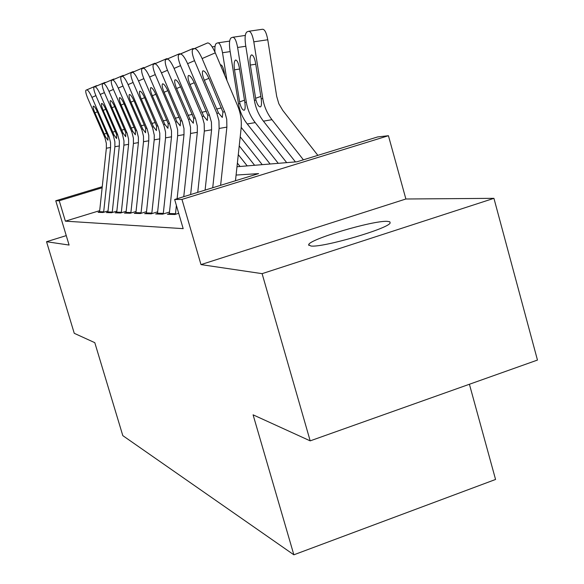 <?xml version="1.0" encoding="UTF-8"?>
<svg xmlns="http://www.w3.org/2000/svg" width="584" height="584" viewBox="0 0 584 584"><rect width="100%" height="100%" fill="white"/><g stroke="black" fill="none" stroke-linecap="round" stroke-linejoin="round"><path stroke-width="0.88" d="M387.28 221.351C372.942 220.351 308.965 239.36 308.673 244.718L310.907 246.01C322.558 247.864 389.01 228.483 390.156 222.906L389.827 221.796L387.28 221.351M236.987 166.739L297 161.783L377.651 136.933L388.433 135.714L181.96 199.407L174.653 199.487L258.61 173.616L236.089 175.061M405.88 198.998L200.984 264.596L262.099 273.655L310.184 440.862L537.462 360.065L493.933 198.334L405.88 198.998L388.433 135.714M469.412 384.257L495.56 479.464L293.854 554.8L122.808 435.635L94.798 342.677L74.256 333.311L46.538 241.71L69.094 245.054L55.765 200.779L102.237 186.727M262.099 273.655L493.933 198.334M66.255 235.622L46.538 241.71M169.287 213.715L167.433 214.292L174.85 214.503L178.697 213.306M157.461 213.408L155.68 213.963L162.637 214.16L169.462 212.043M146.343 213.123L144.635 213.649L151.176 213.839L157.622 211.839M135.889 212.853L134.24 213.357L140.401 213.532L146.504 211.649M126.02 212.598L124.436 213.08L130.247 213.248L136.035 211.466M116.705 212.35L115.172 212.824L120.669 212.977L126.159 211.284M107.894 212.123L106.412 212.576L111.61 212.722L116.837 211.116M99.674 210.663L65.379 221.161L183.179 228.643L174.653 199.487M99.543 211.904L98.112 212.342L103.04 212.481L108.018 210.955M200.984 264.596L181.96 199.407M65.379 221.161L59.232 200.743L55.765 200.779M310.184 440.862L253.091 414.83L293.854 554.8M102.127 187.763L59.232 200.743M99.506 212.379L106.361 148.227L106.339 143.365L104.959 137.853L87.943 98.754C86.03 94.155 85.359 91.316 85.928 90.235L96.608 85.644L86.03 90.17M103.638 212.299L110.573 147.489L110.544 142.562L109.157 136.977L91.929 97.353C89.695 92.484 87.994 89.987 86.819 89.87M96.608 85.644L97.163 85.76M105.543 136.912L94.915 112.873C93.403 109.245 92.871 106.996 93.316 106.135L93.418 106.076C94.367 106.215 95.732 108.222 97.513 112.099L107.923 136.408L107.938 140.248L105.543 136.912L104.645 137.101M107.85 212.62L114.895 146.73L114.873 141.737L113.464 136.072L96.024 95.907C94.068 91.192 93.389 88.272 93.995 87.147L104.981 82.417L94.104 87.074M112.216 212.539L119.34 145.956L119.318 140.89L117.567 134.364L100.229 94.433C97.93 89.425 96.17 86.87 94.937 86.76M104.981 82.417L105.573 82.541M114.084 135.101L103.185 110.412C101.645 106.689 101.105 104.383 101.579 103.485L101.689 103.419C102.689 103.55 104.105 105.609 105.93 109.595L116.603 134.568L116.581 138.525L114.084 135.101L113.143 135.298M116.669 212.868L123.903 145.153L123.969 140.875L122.436 134.196L104.543 92.907C102.55 88.075 101.872 85.067 102.507 83.884L113.822 79.015L102.631 83.811M121.275 212.795L128.604 144.328L128.582 139.123L127.115 133.225L108.989 91.345C106.631 86.198 104.806 83.578 103.514 83.475M113.822 79.015L114.449 79.147M123.107 133.196L111.916 107.814C110.34 103.996 109.807 101.623 110.303 100.682L110.427 100.609C111.478 100.74 112.938 102.85 114.814 106.945L125.764 132.634L125.706 136.707L123.107 133.196L122.107 133.407M125.983 213.123L133.429 143.482L133.407 138.204L131.926 132.218L113.559 89.739C111.515 84.775 110.836 81.672 111.515 80.439L123.173 75.416L111.653 80.351M130.852 213.058L138.401 142.613L138.379 137.255L136.875 131.181L118.26 88.082C115.836 82.789 113.946 80.096 112.581 80.001M123.173 75.416L123.844 75.548M132.641 131.174L121.151 105.062C119.545 101.149 119.005 98.703 119.53 97.718L119.669 97.638C120.771 97.762 122.29 99.93 124.224 104.149L135.459 130.582L135.349 134.78L132.641 131.174L131.59 131.4M135.846 213.401L143.511 141.715L143.496 136.284L141.97 130.123L123.107 86.374C121.012 81.278 120.326 78.081 121.056 76.789L133.086 71.606L121.202 76.694M141.007 213.343L148.781 140.795L148.759 135.276L147.219 129.02L128.093 84.622C125.597 79.168 123.633 76.402 122.187 76.314M133.086 71.606L133.802 71.744M142.737 129.042L130.933 102.149C129.283 98.134 128.743 95.615 129.305 94.579L129.458 94.491C130.626 94.608 132.203 96.842 134.189 101.185L145.723 128.407L145.569 132.743L142.737 129.042L141.62 129.276M146.299 213.7L154.205 139.846L154.278 135.174L152.621 127.896L133.232 82.811C131.086 77.57 130.4 74.278 131.174 72.912L143.598 67.561L131.342 72.81M151.782 213.649L159.797 138.868L159.782 133.181L158.191 126.728L138.525 80.95C135.955 75.329 133.911 72.482 132.393 72.409M143.598 67.561L144.372 67.7M153.453 126.779L141.306 99.061C139.62 94.937 139.08 92.338 139.678 91.25L139.846 91.155C141.08 91.265 142.715 93.557 144.766 98.032L156.621 126.108L156.41 130.582L153.453 126.779L152.263 127.027M157.41 214.014L165.564 137.853L165.549 132.079L163.936 125.531L143.993 79.022C141.795 73.635 141.109 70.226 141.934 68.795L154.775 63.262L142.116 68.678M163.243 213.97L171.513 136.809L171.499 130.947L169.499 123.385L149.628 77.044C146.978 71.241 144.847 68.306 143.233 68.248M154.775 63.262L155.614 63.408M164.834 124.37L152.336 95.783C150.606 91.542 150.066 88.856 150.701 87.717L150.884 87.6C152.19 87.71 153.899 90.067 156.008 94.688L168.207 123.655L167.929 128.283L164.834 124.37L163.571 124.633M240.068 166.491L237.374 163.104M169.236 214.343L177.66 135.736L177.638 129.772L175.609 122.093L155.446 74.993C153.198 69.452 152.512 65.926 153.388 64.415L166.688 58.677L153.599 64.276M177.113 198.728L183.996 134.627L183.982 128.568L182.303 121.691L161.454 72.876C158.717 66.883 156.497 63.868 154.789 63.824M175.448 214.313L176.39 205.437M166.688 58.677L167.586 58.831M176.952 121.808L164.075 92.287C162.308 87.928 161.768 85.154 162.447 83.95L162.651 83.819C164.038 83.913 165.82 86.352 167.995 91.119L180.544 121.049L180.201 125.837L176.952 121.808L175.609 122.093M254.602 165.287L239.228 145.869M247.222 165.9L238.287 154.636M183.763 196.677L190.552 133.481L190.537 127.319L188.829 120.333L167.666 70.693C165.367 64.985 164.681 61.335 165.615 59.736L179.398 53.786L165.856 59.583M190.632 194.56L197.326 132.291L197.312 126.027L195.582 118.917L174.09 68.43C171.265 62.233 168.944 59.123 167.126 59.093M179.398 53.786L180.376 53.947M189.88 119.07L176.602 88.556C174.791 84.081 174.251 81.205 174.974 79.928L175.207 79.782C176.675 79.869 178.536 82.38 180.785 87.308L193.713 118.26L193.289 123.224L189.88 119.07L188.442 119.377M226.95 80.49L222.511 52.735C221.263 46.143 219.715 42.844 217.868 42.844L216.372 43.406C215.116 44.304 214.649 47.18 214.956 52.056M270.115 164.009L241.199 127.363M262.231 164.659L240.207 136.795M220.416 64.992L220.635 64.875C222.117 64.948 223.358 67.613 224.351 72.869L224.723 75.212M197.742 192.37L204.334 131.064L204.181 123.633L202.166 116.472L180.733 66.094C178.375 60.21 177.689 56.429 178.697 54.735L192.997 48.552L178.959 54.56M205.101 190.099L211.591 129.794L211.437 122.231L209.386 114.946L187.61 63.671C184.69 57.254 182.259 54.042 180.325 54.035M192.997 48.552L194.063 48.72M203.699 116.15L189.997 84.57C188.143 79.964 187.603 76.986 188.376 75.628L188.639 75.467C190.202 75.54 192.151 78.132 194.479 83.235L207.809 115.282L207.291 120.435L203.699 116.15L202.166 116.472M286.693 162.637L255.208 122.596C250.536 116.588 247.572 109.77 246.317 102.149L237.615 47.472C236.323 40.646 234.688 37.245 232.709 37.266L231.111 37.872C229.432 39.354 229.037 43.442 229.935 50.151L238.506 103.886L239.936 103.565L239.623 101.893L244.521 100.171M278.261 163.33L247.266 123.983C242.667 118.078 239.747 111.376 238.506 103.886M239.571 69.043L234.505 69.81C233.804 64.547 234.104 61.32 235.418 60.123L235.534 60.079C237.119 60.137 238.425 62.882 239.455 68.321L244.842 102.477C245.36 106.485 245.243 109.004 244.506 110.026L244.148 110.215C242.594 110.193 241.192 107.974 239.936 103.565M234.505 69.81L239.623 101.893M212.722 187.756L219.102 128.473L218.942 120.786L216.861 113.369L194.735 61.167C192.319 55.1 191.64 51.173 192.713 49.37L207.583 42.939L193.019 49.173M235.476 180.741L241.053 128.947C241.864 120.99 240.739 113.318 237.666 105.916L215.292 52.837L202.122 58.561C199.093 51.91 196.545 48.596 194.479 48.611M220.621 185.318L226.884 127.115L226.731 119.282L225.03 112.77L202.122 58.561M207.583 42.939C209.7 42.895 212.269 46.194 215.292 52.837M218.504 113.019L204.349 80.3C202.451 75.555 201.918 72.46 202.743 71.029L203.035 70.832C204.714 70.898 206.751 73.577 209.16 78.862L222.92 112.084L222.3 117.442L218.504 113.019L216.861 113.369M317.849 155.359L282.773 110.412L278.845 103.777L276.677 96.302L267.771 39.763L253.806 41.822C252.471 34.748 250.74 31.237 248.623 31.28L246.901 31.938C245.097 33.507 244.659 37.756 245.565 44.691L254.398 100.353L255.931 100.01L255.609 98.273L260.865 96.426M303.395 159.819L271.962 119.676C267.136 113.449 264.07 106.383 262.778 98.484L253.806 41.822M295.416 161.914L263.435 121.165C258.69 115.048 255.675 108.106 254.398 100.353M255.77 64.225L250.339 65.043C249.616 59.605 249.967 56.254 251.368 54.984L251.5 54.932C253.201 54.976 254.58 57.816 255.646 63.452L261.201 98.835C261.712 102.959 261.574 105.565 260.785 106.66L260.376 106.879C258.719 106.865 257.237 104.572 255.931 100.01M250.339 65.043L255.609 98.273M249.054 31.222L262.508 29.266C264.683 29.207 266.435 32.711 267.771 39.763M95.9 95.63L91.929 97.353M108.836 136.211L107.923 136.408M110.573 147.489L106.361 148.227M103.682 211.824L99.557 211.715M97.382 111.799L94.915 112.873M104.113 133.992L106.763 133.356M104.419 92.615L100.229 94.433M117.567 134.364L116.603 134.568M119.34 145.956L114.895 146.73M112.259 212.043L107.909 211.934M105.784 109.274L103.185 110.412M112.61 132.108L115.413 131.429M113.427 89.425L108.989 91.345M126.779 132.415L125.764 132.634M128.604 144.328L123.903 145.153M121.319 212.277L116.727 212.16M114.668 106.609L111.916 107.814M121.589 130.115L124.545 129.4M122.961 86.045L118.26 88.082M136.532 130.356L135.459 130.582M138.401 142.613L133.429 143.482M130.904 212.525L126.042 212.401M124.063 103.791L121.151 105.062M131.079 128.013L134.21 127.254M133.079 82.461L128.093 84.622M146.869 128.166L145.723 128.407M148.781 140.795L143.511 141.715M141.058 212.795L135.904 212.656M134.021 100.798L130.933 102.149M141.131 125.779L144.452 124.983M143.832 78.65L138.525 80.95M157.833 125.852L156.621 126.108M159.797 138.868L154.205 139.846M151.833 213.072L146.365 212.926M144.584 97.63L141.306 99.061M151.789 123.421L155.315 122.567M155.271 74.591L149.628 77.044M169.499 123.385L168.207 123.655M171.513 136.809L165.564 137.853M163.294 213.372L157.476 213.218M155.819 94.258L152.336 95.783M163.118 120.903L166.871 120.005M167.484 70.263L161.454 72.876M181.923 120.757L180.544 121.049M183.996 134.627L177.66 135.736M175.507 213.686L169.302 213.525M167.79 90.659L164.075 92.287M175.178 118.231L179.178 117.267M212.167 46.859L215.043 46.435M180.536 65.627L174.09 68.43M195.187 117.946L193.713 118.26M197.326 132.291L190.552 133.481M180.573 86.819L176.602 88.556M188.041 115.377L192.311 114.355M230.162 51.604L222.511 52.735M218.212 42.793L229.658 41.114M224.453 73.547L224.044 73.606M194.53 60.663L187.61 63.671M209.386 114.946L207.809 115.282M211.591 129.794L204.334 131.064M194.246 82.709L189.997 84.57M201.794 112.332L206.371 111.23M245.813 46.26L237.615 47.472M247.266 123.983L255.208 122.596M244.842 102.477L246.317 102.149M233.096 37.208L245.316 35.427M224.606 111.727L222.92 112.084M226.884 127.115L219.102 128.473M208.919 78.293L204.349 80.3M216.533 109.062L221.438 107.879M263.435 121.165L271.962 119.676M261.201 98.835L262.778 98.484M308.673 244.718L308.885 245.463M175.368 79.752L174.974 79.928M220.956 64.853L220.533 64.919M188.829 75.431L188.376 75.628M235.892 60.05L235.418 60.123M203.254 70.803L202.743 71.029M251.901 54.903L251.368 54.984"/></g></svg>
